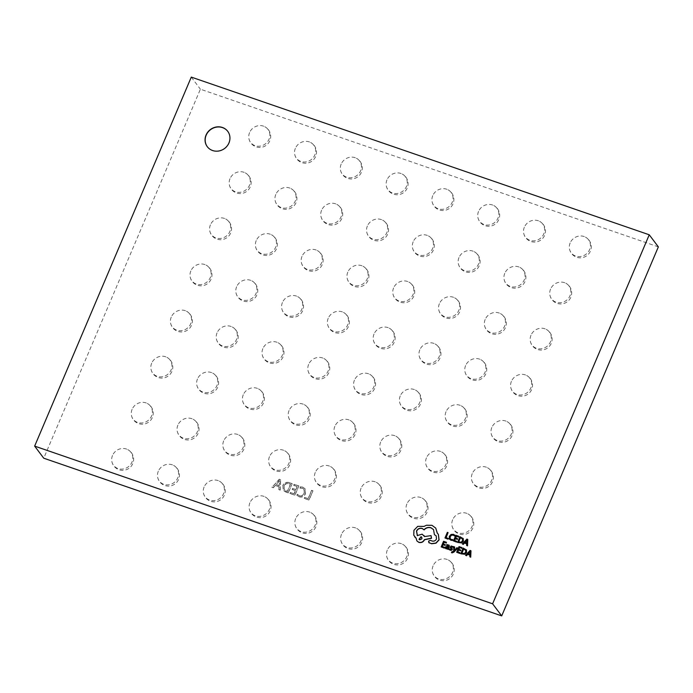 <?xml version="1.0" encoding="UTF-8"?>
<svg xmlns="http://www.w3.org/2000/svg" width="693" height="693" viewBox="0 0 693 693"><rect width="100%" height="100%" fill="white"/><g stroke="black" fill="none" stroke-linecap="round" stroke-linejoin="round"><path stroke-width="0.52" stroke-dasharray="3.46 2.6" d="M570.148 242.948A10.854 10.04 -37 0 0 569.499 249.038A10.854 10.04 -37 0 0 578.759 256.627A10.854 10.04 -37 0 0 589.578 249.636A10.854 10.04 -37 0 0 585.377 237.093A10.854 10.04 -37 0 0 570.148 242.948M550.571 289.076A10.854 10.04 -37 0 0 549.921 295.166A10.854 10.04 -37 0 0 559.182 302.754A10.854 10.04 -37 0 0 570.001 295.764A10.854 10.04 -37 0 0 565.8 283.22A10.854 10.04 -37 0 0 550.571 289.076M530.994 335.204A10.854 10.04 -37 0 0 530.344 341.294A10.854 10.04 -37 0 0 539.604 348.882A10.854 10.04 -37 0 0 550.424 341.892A10.854 10.04 -37 0 0 546.214 329.348A10.854 10.04 -37 0 0 530.994 335.204M511.417 381.332A10.854 10.04 -37 0 0 510.758 387.422A10.854 10.04 -37 0 0 520.019 395.01A10.854 10.04 -37 0 0 530.838 388.019A10.854 10.04 -37 0 0 526.637 375.476A10.854 10.04 -37 0 0 511.417 381.332M491.831 427.46A10.854 10.04 -37 0 0 491.181 433.549A10.854 10.04 -37 0 0 500.441 441.138A10.854 10.04 -37 0 0 511.261 434.147A10.854 10.04 -37 0 0 507.059 421.604A10.854 10.04 -37 0 0 491.831 427.46M472.254 473.579A10.854 10.04 -37 0 0 471.604 479.677A10.854 10.04 -37 0 0 480.864 487.266A10.854 10.04 -37 0 0 491.683 480.275A10.854 10.04 -37 0 0 487.482 467.723A10.854 10.04 -37 0 0 472.254 473.579M452.676 519.707A10.854 10.04 -37 0 0 452.018 525.805A10.854 10.04 -37 0 0 461.278 533.393A10.854 10.04 -37 0 0 472.106 526.403A10.854 10.04 -37 0 0 467.896 513.851A10.854 10.04 -37 0 0 452.676 519.707M433.09 565.835A10.854 10.04 -37 0 0 432.441 571.933A10.854 10.04 -37 0 0 441.701 579.521A10.854 10.04 -37 0 0 452.52 572.531A10.854 10.04 -37 0 0 448.319 559.979A10.854 10.04 -37 0 0 433.09 565.835M524.358 227.183A10.854 10.04 -37 0 0 523.7 233.272A10.854 10.04 -37 0 0 532.96 240.861A10.854 10.04 -37 0 0 543.788 233.87A10.854 10.04 -37 0 0 539.578 221.327A10.854 10.04 -37 0 0 524.358 227.183M504.773 273.311A10.854 10.04 -37 0 0 504.123 279.4A10.854 10.04 -37 0 0 513.383 286.989A10.854 10.04 -37 0 0 524.203 279.998A10.854 10.04 -37 0 0 520.001 267.455A10.854 10.04 -37 0 0 504.773 273.311M485.195 319.43A10.854 10.04 -37 0 0 484.546 325.528A10.854 10.04 -37 0 0 493.806 333.116A10.854 10.04 -37 0 0 504.625 326.126A10.854 10.04 -37 0 0 500.424 313.574A10.854 10.04 -37 0 0 485.195 319.43M465.618 365.558A10.854 10.04 -37 0 0 464.968 371.656A10.854 10.04 -37 0 0 474.229 379.244A10.854 10.04 -37 0 0 485.048 372.254A10.854 10.04 -37 0 0 480.838 359.702A10.854 10.04 -37 0 0 465.618 365.558M446.041 411.685A10.854 10.04 -37 0 0 445.382 417.784A10.854 10.04 -37 0 0 454.643 425.372A10.854 10.04 -37 0 0 465.471 418.381A10.854 10.04 -37 0 0 461.261 405.829A10.854 10.04 -37 0 0 446.041 411.685M426.455 457.813A10.854 10.04 -37 0 0 425.805 463.903A10.854 10.04 -37 0 0 435.065 471.5A10.854 10.04 -37 0 0 445.885 464.501A10.854 10.04 -37 0 0 441.684 451.957A10.854 10.04 -37 0 0 426.455 457.813M406.878 503.941A10.854 10.04 -37 0 0 406.228 510.031A10.854 10.04 -37 0 0 415.488 517.619A10.854 10.04 -37 0 0 426.308 510.628A10.854 10.04 -37 0 0 422.106 498.085A10.854 10.04 -37 0 0 406.878 503.941M387.3 550.069A10.854 10.04 -37 0 0 386.642 556.158A10.854 10.04 -37 0 0 395.902 563.747A10.854 10.04 -37 0 0 406.73 556.756A10.854 10.04 -37 0 0 402.52 544.213A10.854 10.04 -37 0 0 387.3 550.069M478.56 211.408A10.854 10.04 -37 0 0 477.91 217.507A10.854 10.04 -37 0 0 487.17 225.095A10.854 10.04 -37 0 0 497.99 218.104A10.854 10.04 -37 0 0 493.788 205.552A10.854 10.04 -37 0 0 478.56 211.408M458.983 257.536A10.854 10.04 -37 0 0 458.333 263.635A10.854 10.04 -37 0 0 467.593 271.223A10.854 10.04 -37 0 0 478.413 264.232A10.854 10.04 -37 0 0 474.203 251.68A10.854 10.04 -37 0 0 458.983 257.536M439.397 303.664A10.854 10.04 -37 0 0 438.747 309.754A10.854 10.04 -37 0 0 448.007 317.351A10.854 10.04 -37 0 0 458.827 310.351A10.854 10.04 -37 0 0 454.625 297.808A10.854 10.04 -37 0 0 439.397 303.664M419.819 349.792A10.854 10.04 -37 0 0 419.17 355.881A10.854 10.04 -37 0 0 428.43 363.47A10.854 10.04 -37 0 0 439.249 356.479A10.854 10.04 -37 0 0 435.048 343.936A10.854 10.04 -37 0 0 419.819 349.792M400.242 395.92A10.854 10.04 -37 0 0 399.592 402.009A10.854 10.04 -37 0 0 408.853 409.598A10.854 10.04 -37 0 0 419.672 402.607A10.854 10.04 -37 0 0 415.462 390.064A10.854 10.04 -37 0 0 400.242 395.92M380.665 442.047A10.854 10.04 -37 0 0 380.007 448.137A10.854 10.04 -37 0 0 389.267 455.725A10.854 10.04 -37 0 0 400.095 448.735A10.854 10.04 -37 0 0 395.885 436.192A10.854 10.04 -37 0 0 380.665 442.047M361.079 488.175A10.854 10.04 -37 0 0 360.429 494.265A10.854 10.04 -37 0 0 369.69 501.853A10.854 10.04 -37 0 0 380.509 494.863A10.854 10.04 -37 0 0 376.308 482.319A10.854 10.04 -37 0 0 361.079 488.175M341.502 534.303A10.854 10.04 -37 0 0 340.852 540.393A10.854 10.04 -37 0 0 350.112 547.981A10.854 10.04 -37 0 0 360.932 540.99A10.854 10.04 -37 0 0 356.73 528.447A10.854 10.04 -37 0 0 341.502 534.303M432.761 195.643A10.854 10.04 -37 0 0 432.111 201.732A10.854 10.04 -37 0 0 441.372 209.321A10.854 10.04 -37 0 0 452.191 202.33A10.854 10.04 -37 0 0 447.99 189.787A10.854 10.04 -37 0 0 432.761 195.643M413.184 241.77A10.854 10.04 -37 0 0 412.534 247.86A10.854 10.04 -37 0 0 421.794 255.448A10.854 10.04 -37 0 0 432.614 248.458A10.854 10.04 -37 0 0 428.413 235.915A10.854 10.04 -37 0 0 413.184 241.77M393.607 287.898A10.854 10.04 -37 0 0 392.957 293.988A10.854 10.04 -37 0 0 402.217 301.576A10.854 10.04 -37 0 0 413.037 294.586A10.854 10.04 -37 0 0 408.827 282.042A10.854 10.04 -37 0 0 393.607 287.898M374.029 334.026A10.854 10.04 -37 0 0 373.371 340.116A10.854 10.04 -37 0 0 382.631 347.704A10.854 10.04 -37 0 0 393.451 340.713A10.854 10.04 -37 0 0 389.249 328.17A10.854 10.04 -37 0 0 374.029 334.026M354.444 380.154A10.854 10.04 -37 0 0 353.794 386.244A10.854 10.04 -37 0 0 363.054 393.832A10.854 10.04 -37 0 0 373.873 386.841A10.854 10.04 -37 0 0 369.672 374.298A10.854 10.04 -37 0 0 354.444 380.154M334.866 426.282A10.854 10.04 -37 0 0 334.217 432.371A10.854 10.04 -37 0 0 343.477 439.96A10.854 10.04 -37 0 0 354.296 432.969A10.854 10.04 -37 0 0 350.095 420.426A10.854 10.04 -37 0 0 334.866 426.282M315.289 472.409A10.854 10.04 -37 0 0 314.631 478.499A10.854 10.04 -37 0 0 323.891 486.088A10.854 10.04 -37 0 0 334.719 479.097A10.854 10.04 -37 0 0 330.509 466.554A10.854 10.04 -37 0 0 315.289 472.409M295.703 518.529A10.854 10.04 -37 0 0 295.053 524.627A10.854 10.04 -37 0 0 304.314 532.215A10.854 10.04 -37 0 0 315.133 525.225A10.854 10.04 -37 0 0 310.932 512.673A10.854 10.04 -37 0 0 295.703 518.529M386.971 179.877A10.854 10.04 -37 0 0 386.313 185.967A10.854 10.04 -37 0 0 395.582 193.555A10.854 10.04 -37 0 0 406.401 186.564A10.854 10.04 -37 0 0 402.191 174.021A10.854 10.04 -37 0 0 386.971 179.877M367.385 226.005A10.854 10.04 -37 0 0 366.736 232.094A10.854 10.04 -37 0 0 375.996 239.683A10.854 10.04 -37 0 0 386.815 232.692A10.854 10.04 -37 0 0 382.614 220.149A10.854 10.04 -37 0 0 367.385 226.005M347.808 272.132A10.854 10.04 -37 0 0 347.158 278.222A10.854 10.04 -37 0 0 356.419 285.811A10.854 10.04 -37 0 0 367.238 278.82A10.854 10.04 -37 0 0 363.037 266.277A10.854 10.04 -37 0 0 347.808 272.132M328.231 318.26A10.854 10.04 -37 0 0 327.581 324.35A10.854 10.04 -37 0 0 336.841 331.938A10.854 10.04 -37 0 0 347.661 324.948A10.854 10.04 -37 0 0 343.451 312.404A10.854 10.04 -37 0 0 328.231 318.26M308.654 364.379A10.854 10.04 -37 0 0 307.995 370.478A10.854 10.04 -37 0 0 317.255 378.066A10.854 10.04 -37 0 0 328.084 371.076A10.854 10.04 -37 0 0 323.874 358.524A10.854 10.04 -37 0 0 308.654 364.379M289.068 410.507A10.854 10.04 -37 0 0 288.418 416.606A10.854 10.04 -37 0 0 297.678 424.194A10.854 10.04 -37 0 0 308.498 417.203A10.854 10.04 -37 0 0 304.296 404.651A10.854 10.04 -37 0 0 289.068 410.507M269.49 456.635A10.854 10.04 -37 0 0 268.841 462.725A10.854 10.04 -37 0 0 278.101 470.322A10.854 10.04 -37 0 0 288.92 463.331A10.854 10.04 -37 0 0 284.719 450.779A10.854 10.04 -37 0 0 269.49 456.635M249.913 502.763A10.854 10.04 -37 0 0 249.255 508.853A10.854 10.04 -37 0 0 258.524 516.441A10.854 10.04 -37 0 0 269.343 509.45A10.854 10.04 -37 0 0 265.133 496.907A10.854 10.04 -37 0 0 249.913 502.763M341.173 164.111A10.854 10.04 -37 0 0 340.523 170.201A10.854 10.04 -37 0 0 349.783 177.789A10.854 10.04 -37 0 0 360.603 170.799A10.854 10.04 -37 0 0 356.401 158.255A10.854 10.04 -37 0 0 341.173 164.111M321.595 210.23A10.854 10.04 -37 0 0 320.946 216.329A10.854 10.04 -37 0 0 330.206 223.917A10.854 10.04 -37 0 0 341.025 216.926A10.854 10.04 -37 0 0 336.815 204.374A10.854 10.04 -37 0 0 321.595 210.23M302.009 256.358A10.854 10.04 -37 0 0 301.36 262.456A10.854 10.04 -37 0 0 310.62 270.045A10.854 10.04 -37 0 0 321.439 263.054A10.854 10.04 -37 0 0 317.238 250.502A10.854 10.04 -37 0 0 302.009 256.358M282.432 302.486A10.854 10.04 -37 0 0 281.782 308.584A10.854 10.04 -37 0 0 291.043 316.173A10.854 10.04 -37 0 0 301.862 309.182A10.854 10.04 -37 0 0 297.661 296.63A10.854 10.04 -37 0 0 282.432 302.486M262.855 348.614A10.854 10.04 -37 0 0 262.205 354.703A10.854 10.04 -37 0 0 271.465 362.3A10.854 10.04 -37 0 0 282.285 355.301A10.854 10.04 -37 0 0 278.075 342.758A10.854 10.04 -37 0 0 262.855 348.614M243.278 394.741A10.854 10.04 -37 0 0 242.619 400.831A10.854 10.04 -37 0 0 251.88 408.42A10.854 10.04 -37 0 0 262.708 401.429A10.854 10.04 -37 0 0 258.498 388.886A10.854 10.04 -37 0 0 243.278 394.741M223.692 440.869A10.854 10.04 -37 0 0 223.042 446.959A10.854 10.04 -37 0 0 232.302 454.547A10.854 10.04 -37 0 0 243.122 447.557A10.854 10.04 -37 0 0 238.92 435.013A10.854 10.04 -37 0 0 223.692 440.869M204.114 486.997A10.854 10.04 -37 0 0 203.465 493.087A10.854 10.04 -37 0 0 212.725 500.675A10.854 10.04 -37 0 0 223.544 493.685A10.854 10.04 -37 0 0 219.343 481.141A10.854 10.04 -37 0 0 204.114 486.997M295.374 148.337A10.854 10.04 -37 0 0 294.724 154.435A10.854 10.04 -37 0 0 303.984 162.023A10.854 10.04 -37 0 0 314.804 155.033A10.854 10.04 -37 0 0 310.603 142.481A10.854 10.04 -37 0 0 295.374 148.337M275.797 194.464A10.854 10.04 -37 0 0 275.147 200.554A10.854 10.04 -37 0 0 284.407 208.151A10.854 10.04 -37 0 0 295.227 201.152A10.854 10.04 -37 0 0 291.025 188.609A10.854 10.04 -37 0 0 275.797 194.464M256.219 240.592A10.854 10.04 -37 0 0 255.57 246.682A10.854 10.04 -37 0 0 264.83 254.27A10.854 10.04 -37 0 0 275.649 247.28A10.854 10.04 -37 0 0 271.439 234.736A10.854 10.04 -37 0 0 256.219 240.592M236.642 286.72A10.854 10.04 -37 0 0 235.984 292.81A10.854 10.04 -37 0 0 245.244 300.398A10.854 10.04 -37 0 0 256.064 293.408A10.854 10.04 -37 0 0 251.862 280.864A10.854 10.04 -37 0 0 236.642 286.72M217.056 332.848A10.854 10.04 -37 0 0 216.407 338.938A10.854 10.04 -37 0 0 225.667 346.526A10.854 10.04 -37 0 0 236.486 339.535A10.854 10.04 -37 0 0 232.285 326.992A10.854 10.04 -37 0 0 217.056 332.848M197.479 378.976A10.854 10.04 -37 0 0 196.829 385.065A10.854 10.04 -37 0 0 206.09 392.654A10.854 10.04 -37 0 0 216.909 385.663A10.854 10.04 -37 0 0 212.708 373.12A10.854 10.04 -37 0 0 197.479 378.976M177.902 425.104A10.854 10.04 -37 0 0 177.243 431.193A10.854 10.04 -37 0 0 186.504 438.782A10.854 10.04 -37 0 0 197.332 431.791A10.854 10.04 -37 0 0 193.122 419.248A10.854 10.04 -37 0 0 177.902 425.104M158.316 471.231A10.854 10.04 -37 0 0 157.666 477.321A10.854 10.04 -37 0 0 166.926 484.909A10.854 10.04 -37 0 0 177.746 477.919A10.854 10.04 -37 0 0 173.545 465.375A10.854 10.04 -37 0 0 158.316 471.231M249.584 132.571A10.854 10.04 -37 0 0 248.926 138.661A10.854 10.04 -37 0 0 258.194 146.249A10.854 10.04 -37 0 0 269.014 139.258A10.854 10.04 -37 0 0 264.804 126.715A10.854 10.04 -37 0 0 249.584 132.571M229.998 178.699A10.854 10.04 -37 0 0 229.348 184.788A10.854 10.04 -37 0 0 238.609 192.377A10.854 10.04 -37 0 0 249.428 185.386A10.854 10.04 -37 0 0 245.227 172.843A10.854 10.04 -37 0 0 229.998 178.699M210.421 224.827A10.854 10.04 -37 0 0 209.771 230.916A10.854 10.04 -37 0 0 219.031 238.505A10.854 10.04 -37 0 0 229.851 231.514A10.854 10.04 -37 0 0 225.649 218.971A10.854 10.04 -37 0 0 210.421 224.827M190.844 270.954A10.854 10.04 -37 0 0 190.194 277.044A10.854 10.04 -37 0 0 199.454 284.632A10.854 10.04 -37 0 0 210.274 277.642A10.854 10.04 -37 0 0 206.064 265.098A10.854 10.04 -37 0 0 190.844 270.954M171.266 317.082A10.854 10.04 -37 0 0 170.608 323.172A10.854 10.04 -37 0 0 179.868 330.76A10.854 10.04 -37 0 0 190.696 323.77A10.854 10.04 -37 0 0 186.486 311.226A10.854 10.04 -37 0 0 171.266 317.082M151.68 363.201A10.854 10.04 -37 0 0 151.031 369.3A10.854 10.04 -37 0 0 160.291 376.888A10.854 10.04 -37 0 0 171.11 369.897A10.854 10.04 -37 0 0 166.909 357.345A10.854 10.04 -37 0 0 151.68 363.201M132.103 409.329A10.854 10.04 -37 0 0 131.453 415.428A10.854 10.04 -37 0 0 140.714 423.016A10.854 10.04 -37 0 0 151.533 416.025A10.854 10.04 -37 0 0 147.332 403.473A10.854 10.04 -37 0 0 132.103 409.329M112.526 455.457A10.854 10.04 -37 0 0 111.868 461.555A10.854 10.04 -37 0 0 121.136 469.144A10.854 10.04 -37 0 0 131.956 462.153A10.854 10.04 -37 0 0 127.746 449.601A10.854 10.04 -37 0 0 112.526 455.457M207.346 146.769A12.786 11.833 -37 0 0 207.406 146.847A12.786 11.833 -37 0 0 218.893 151.152A12.786 11.833 -37 0 0 229.071 143.096A12.786 11.833 -37 0 0 227.841 131.462A12.786 11.833 -37 0 0 227.78 131.384M457.726 548.111L456.999 547.868L454.435 550.45M454.677 547.063L453.889 546.794L453.759 551.342L451.55 552.702M449.203 545.27L446.95 544.724L446.656 545.417M447.496 548.726L447.479 549.194M448.172 545.374L448.562 546.638L447.306 546.396L445.426 547.253L445.46 548.328M446.561 542.428L443.685 541.441L441.294 547.063M445.365 544.819L443.407 544.031M444.577 547.461L442.333 546.569M454.773 535.178L453.551 534.494L451.143 534.615L449.41 536.521L449.506 539.275M452.841 539.743L451.238 539.622L450.052 538.53M448.198 532.752L447.479 532.51L445.088 538.14M448.302 538.513L446.119 537.647M458.835 536.417L455.951 535.429L453.56 541.06M457.631 538.816L455.673 538.028M456.843 541.45L454.599 540.566M463.4 538.851L460.013 536.824L457.623 542.454M466.675 543.806L466.718 545.582M467.775 539.5L467.004 539.232L462.482 544.126M453.3 546.69L451.186 546.127L450.303 547.531L451.541 549.419L450.485 549.679L449.497 548.891L449.185 549.618M450.944 548.362L451.403 548.821M451.533 547.868L452.33 548.847M462.04 547.756L459.164 546.768L456.774 552.399M460.845 550.155L458.887 549.367M460.048 552.789L457.804 551.905M466.614 550.19L463.219 548.163L460.836 553.794M469.889 555.145L469.923 556.921M470.98 550.84L470.209 550.571L465.696 555.465M438.348 534.277L437.387 533.246M436.209 535.871L436.607 539.102C435.706 540.852 434.312 541.562 432.423 541.233L430.414 540.497L428.655 541.311L429.279 542.948M433.601 529.677L434.52 534.797M424.064 535.594L422.28 534.346L417.42 535.706L416.995 535.204M431.193 535.767L424.618 536.573M416.121 538.288L416.935 540.964M435.767 528.144L432.06 525.467L426.628 525.389L424.133 526.55L417.862 526.498L414.059 530.422L413.877 535.351L414.691 536.876M280.674 479.738L279.452 479.313L271.959 487.309L273.302 487.768L275.32 485.498L279.106 486.807L278.881 489.691L280.223 490.15L280.674 479.738L279.452 479.313M658.35 246.881L200.39 89.198L43.754 458.212M282.9 485.654L283.29 490.367L288.271 492.922L292.186 483.697L289.596 482.804C286.625 481.921 284.399 482.874 282.9 485.654L283.168 490.211L285.776 492.065M294.17 493.797L290.48 492.524L290.055 493.537L294.967 495.226L298.882 486.001L294.196 484.39L293.763 485.403L297.228 486.59L295.937 489.63L292.697 488.513L292.264 489.527L295.504 490.644L294.17 493.797L290.48 492.524M299.489 495.755L297.392 494.352L296.959 495.365L299.229 496.829C302.079 497.557 304.149 496.535 305.457 493.754L305.111 488.799L302.876 487.248L300.563 486.876L300.043 488.115L302.434 488.262L304.054 489.379L304.253 493.251C303.291 495.434 301.698 496.266 299.489 495.755L297.392 494.352M308.246 498.639L304.781 497.444L304.348 498.458L309.043 500.077L312.959 490.852L311.729 490.427L308.246 498.639L304.781 497.444M191.285 77.105L200.39 89.198M279.331 479.158L271.959 487.309M271.838 487.153L273.302 487.768M273.181 487.612L275.32 485.498M275.208 485.343L279.106 486.807M278.993 486.651L278.881 489.691M278.768 489.535L280.223 490.15M280.111 489.994L280.561 479.582M279.114 485.533L276.048 484.476L279.478 480.5L279.227 485.68L276.169 484.632L279.625 480.665L279.227 485.68M285.663 491.909L288.271 492.922M288.149 492.766L292.186 483.697M292.065 483.541L289.596 482.804M289.483 482.649C286.512 481.765 284.277 482.718 282.787 485.498M284 485.949C285.066 483.723 286.755 482.96 289.059 483.671L290.41 484.13L287.352 491.328L284.156 489.613L284.121 486.105C285.187 483.879 286.867 483.116 289.172 483.818L290.523 484.286L287.465 491.484L284.269 489.769L284.121 486.105M290.367 492.368L290.055 493.537M289.934 493.381L294.967 495.226M294.854 495.079L298.882 486.001M298.77 485.854L294.196 484.39M294.075 484.234L293.763 485.403M293.65 485.247L297.228 486.59M297.106 486.443L295.937 489.63M295.816 489.475L292.697 488.513M292.585 488.366L292.264 489.527M292.151 489.371L295.504 490.644M295.391 490.488L294.049 493.641M297.271 494.196L296.959 495.365M296.838 495.209L299.229 496.829M299.107 496.673C301.957 497.401 304.036 496.379 305.336 493.598L305.457 493.754M305.336 493.598L304.989 488.643L302.876 487.248M302.754 487.092L300.563 486.876M300.45 486.72L300.043 488.115M299.922 487.959L302.434 488.262M302.321 488.106L303.941 489.223L304.253 493.251M304.14 493.095C303.17 495.278 301.585 496.11 299.376 495.599M304.66 497.297L304.348 498.458M304.236 498.302L309.043 500.077M308.922 499.922L312.959 490.852M312.838 490.696L311.729 490.427M311.616 490.272L308.125 498.484M458.662 541.961L461.339 542.324L462.629 540.895L462.465 538.756M464.856 542.333L466.848 543.139L466.796 540.436M446.509 548.189L447.522 548.284L448.163 547.141M461.867 553.3L464.544 553.664L465.843 552.234L465.67 550.095M468.061 553.672L470.053 554.478L470.01 551.775M419.066 539.379L419.845 539.977L422.054 538.946L421.82 537.3M569.499 249.038A11.001 11.001 0 0 0 590.401 251.135A11.001 11.001 0 0 0 585.377 237.093M549.921 295.166A11.001 11.001 0 0 0 570.815 297.262A11.001 11.001 0 0 0 565.8 283.22M530.344 341.294A11.001 11.001 0 0 0 551.238 343.39A11.001 11.001 0 0 0 546.214 329.348M510.758 387.422A11.001 11.001 0 0 0 531.661 389.518A11.001 11.001 0 0 0 526.637 375.476M491.181 433.549A11.001 11.001 0 0 0 512.084 435.637A11.001 11.001 0 0 0 507.059 421.604M471.604 479.677A11.001 11.001 0 0 0 492.498 481.765A11.001 11.001 0 0 0 487.482 467.732M452.018 525.805A11.001 11.001 0 0 0 472.921 527.893A11.001 11.001 0 0 0 467.896 513.851M432.441 571.933A11.001 11.001 0 0 0 453.343 574.021A11.001 11.001 0 0 0 448.319 559.979M523.7 233.272A11.001 11.001 0 0 0 544.603 235.369A11.001 11.001 0 0 0 539.578 221.327M504.123 279.4A11.001 11.001 0 0 0 525.025 281.488A11.001 11.001 0 0 0 520.001 267.455M484.546 325.528A11.001 11.001 0 0 0 505.448 327.616A11.001 11.001 0 0 0 500.424 313.582M464.968 371.656A11.001 11.001 0 0 0 485.862 373.744A11.001 11.001 0 0 0 480.847 359.702M445.382 417.784A11.001 11.001 0 0 0 466.285 419.871A11.001 11.001 0 0 0 461.261 405.829M425.805 463.903A11.001 11.001 0 0 0 446.708 465.999A11.001 11.001 0 0 0 441.684 451.957M406.228 510.031A11.001 11.001 0 0 0 427.122 512.127A11.001 11.001 0 0 0 422.106 498.085M386.642 556.158A11.001 11.001 0 0 0 407.545 558.255A11.001 11.001 0 0 0 402.52 544.213M477.91 217.507A11.001 11.001 0 0 0 498.804 219.594A11.001 11.001 0 0 0 493.788 205.552M458.333 263.635A11.001 11.001 0 0 0 479.227 265.722A11.001 11.001 0 0 0 474.203 251.68M438.747 309.754A11.001 11.001 0 0 0 459.65 311.85A11.001 11.001 0 0 0 454.625 297.808M419.17 355.881A11.001 11.001 0 0 0 440.072 357.978A11.001 11.001 0 0 0 435.048 343.936M399.592 402.009A11.001 11.001 0 0 0 420.486 404.106A11.001 11.001 0 0 0 415.471 390.064M380.007 448.137A11.001 11.001 0 0 0 400.909 450.233A11.001 11.001 0 0 0 395.885 436.192M360.429 494.265A11.001 11.001 0 0 0 381.332 496.361A11.001 11.001 0 0 0 376.308 482.319M340.852 540.393A11.001 11.001 0 0 0 361.746 542.489A11.001 11.001 0 0 0 356.73 528.447M432.111 201.732A11.001 11.001 0 0 0 453.014 203.829A11.001 11.001 0 0 0 447.99 189.787M412.534 247.86A11.001 11.001 0 0 0 433.428 249.956A11.001 11.001 0 0 0 428.413 235.915M392.957 293.988A11.001 11.001 0 0 0 413.851 296.084A11.001 11.001 0 0 0 408.835 282.042M373.371 340.116A11.001 11.001 0 0 0 394.274 342.212A11.001 11.001 0 0 0 389.249 328.17M353.794 386.244A11.001 11.001 0 0 0 374.696 388.34A11.001 11.001 0 0 0 369.672 374.298M334.217 432.371A11.001 11.001 0 0 0 355.111 434.468A11.001 11.001 0 0 0 350.095 420.426M314.631 478.499A11.001 11.001 0 0 0 335.533 480.587A11.001 11.001 0 0 0 330.509 466.554M295.053 524.627A11.001 11.001 0 0 0 315.956 526.715A11.001 11.001 0 0 0 310.932 512.673M386.313 185.967A11.001 11.001 0 0 0 407.215 188.063A11.001 11.001 0 0 0 402.191 174.021M366.736 232.094A11.001 11.001 0 0 0 387.638 234.191A11.001 11.001 0 0 0 382.614 220.149M347.158 278.222A11.001 11.001 0 0 0 368.061 280.319A11.001 11.001 0 0 0 363.037 266.277M327.581 324.35A11.001 11.001 0 0 0 348.475 326.438A11.001 11.001 0 0 0 343.459 312.404M307.995 370.478A11.001 11.001 0 0 0 328.898 372.565A11.001 11.001 0 0 0 323.874 358.524M288.418 416.606A11.001 11.001 0 0 0 309.321 418.693A11.001 11.001 0 0 0 304.296 404.651M268.841 462.725A11.001 11.001 0 0 0 289.735 464.821A11.001 11.001 0 0 0 284.719 450.779M249.255 508.853A11.001 11.001 0 0 0 270.157 510.949A11.001 11.001 0 0 0 265.133 496.907M340.523 170.201A11.001 11.001 0 0 0 361.417 172.288A11.001 11.001 0 0 0 356.401 158.255M320.946 216.329A11.001 11.001 0 0 0 341.84 218.416A11.001 11.001 0 0 0 336.815 204.383M301.36 262.456A11.001 11.001 0 0 0 322.262 264.544A11.001 11.001 0 0 0 317.238 250.502M281.782 308.584A11.001 11.001 0 0 0 302.685 310.672A11.001 11.001 0 0 0 297.661 296.63M262.205 354.703A11.001 11.001 0 0 0 283.099 356.8A11.001 11.001 0 0 0 278.084 342.758M242.619 400.831A11.001 11.001 0 0 0 263.522 402.928A11.001 11.001 0 0 0 258.498 388.886M223.042 446.959A11.001 11.001 0 0 0 243.945 449.055A11.001 11.001 0 0 0 238.92 435.013M203.465 493.087A11.001 11.001 0 0 0 224.359 495.183A11.001 11.001 0 0 0 219.343 481.141M294.724 154.435A11.001 11.001 0 0 0 315.627 156.523A11.001 11.001 0 0 0 310.603 142.481M275.147 200.554A11.001 11.001 0 0 0 296.041 202.651A11.001 11.001 0 0 0 291.025 188.609M255.57 246.682A11.001 11.001 0 0 0 276.464 248.778A11.001 11.001 0 0 0 271.448 234.736M235.984 292.81A11.001 11.001 0 0 0 256.886 294.906A11.001 11.001 0 0 0 251.862 280.864M216.407 338.938A11.001 11.001 0 0 0 237.309 341.034A11.001 11.001 0 0 0 232.285 326.992M196.829 385.065A11.001 11.001 0 0 0 217.723 387.162A11.001 11.001 0 0 0 212.708 373.12M177.243 431.193A11.001 11.001 0 0 0 198.146 433.29A11.001 11.001 0 0 0 193.122 419.248M157.666 477.321A11.001 11.001 0 0 0 178.569 479.409A11.001 11.001 0 0 0 173.545 465.375M248.926 138.661A11.001 11.001 0 0 0 269.828 140.757A11.001 11.001 0 0 0 264.804 126.715M229.348 184.788A11.001 11.001 0 0 0 250.251 186.885A11.001 11.001 0 0 0 245.227 172.843M209.771 230.916A11.001 11.001 0 0 0 230.674 233.013A11.001 11.001 0 0 0 225.649 218.971M190.194 277.044A11.001 11.001 0 0 0 211.088 279.14A11.001 11.001 0 0 0 206.072 265.098M170.608 323.172A11.001 11.001 0 0 0 191.511 325.26A11.001 11.001 0 0 0 186.486 311.226M151.031 369.3A11.001 11.001 0 0 0 171.933 371.387A11.001 11.001 0 0 0 166.909 357.354M131.453 415.428A11.001 11.001 0 0 0 152.347 417.515A11.001 11.001 0 0 0 147.332 403.473M111.868 461.555A11.001 11.001 0 0 0 132.77 463.643A11.001 11.001 0 0 0 127.746 449.601"/><path stroke-width="1.04" d="M206.055 135.057A12.786 11.833 -37 0 0 207.285 146.691A12.786 11.833 -37 0 0 218.771 150.996A12.786 11.833 -37 0 0 228.95 142.94A12.786 11.833 -37 0 0 227.72 131.306A12.786 11.833 -37 0 0 216.233 127.001A12.786 11.833 -37 0 0 206.055 135.057M227.78 131.384A12.786 11.833 -37 0 0 216.303 127.166A12.786 11.833 -37 0 0 206.167 135.213A12.786 11.833 -37 0 0 207.346 146.769M453.95 552.122L457.726 548.111L456.878 547.713L454.279 550.658L454.677 547.063L453.776 546.638L453.638 551.195L451.697 551.923L451.975 552.919L453.95 552.122L457.605 547.964M447.357 549.038L448.059 549.28L449.151 545.183L446.829 544.577L446.543 545.261L448.05 545.218L448.449 546.482L447.193 546.24L445.313 547.098L445.287 548.076L446.075 548.709L447.626 548.414L447.357 549.038L448.18 549.436L449.272 546.846L449.203 545.27M445.287 548.076L446.197 548.865L445.408 548.232L446.197 548.865L447.721 548.57M446.543 545.261L448.518 545.573M444.3 548.102L444.456 547.305L442.169 546.517L442.974 544.62L445.088 545.469L445.365 544.819L443.251 543.979L444.014 542.177L446.292 543.078L446.448 542.272L443.563 541.285L441.181 546.907L444.3 548.102L444.456 547.305M443.407 544.031L444.135 542.333M442.333 546.569L443.096 544.776M449.263 538.808L450.857 540.237L452.546 540.436L452.72 539.587L451.117 539.466L449.939 538.383L450.069 536.581L451.377 535.091L453.161 534.996L454.452 535.94L454.773 535.178L453.43 534.338L451.03 534.459L449.289 536.365L449.506 539.275M450.233 538.894L450.181 536.737L451.49 535.247L453.283 535.152L454.452 535.94M492.61 603.802L649.246 234.788L191.285 77.105L34.65 446.119L492.61 603.802L501.715 615.895L658.35 246.881L649.246 234.788M448.076 532.605L447.357 532.354L444.967 537.985L448.033 539.154L448.302 538.513L445.963 537.586L448.076 532.605L446.119 537.647M456.566 542.091L456.722 541.294L454.443 540.505L455.24 538.617L457.363 539.457L457.519 538.66L455.518 537.967L456.28 536.165L458.558 537.066L458.714 536.261L455.838 535.273L453.447 540.904L456.566 542.091L456.722 541.294M455.673 538.028L456.401 536.321M454.599 540.566L455.362 538.773M457.51 542.298L461.547 542.784L463.279 540.982L463.288 538.695L459.901 536.668L457.623 542.454L461.668 542.94L463.4 541.138L463.089 538.357M466.597 545.426L467.515 545.859L467.775 539.5L466.883 539.076L462.37 543.97L463.167 544.248L464.353 542.896L466.684 543.693L466.597 545.426L467.394 545.703L467.654 539.345M462.37 543.97L463.279 544.403L464.475 543.043L466.675 543.806M449.532 548.943L449.073 549.462L450.164 550.233L451.464 550.311L452.286 549.601L451.126 547.011L452.122 546.734L453.005 547.375L453.3 546.69L451.074 545.971L450.19 547.375L451.524 548.977M450.303 547.531L450.944 548.362L450.303 547.531M449.073 549.462L451.351 550.155L452.33 548.847L451.654 548.016M459.78 553.43L459.935 552.633L457.649 551.845L458.454 549.956L460.568 550.796L460.845 550.155L458.723 549.306L459.494 547.505L461.763 548.406L461.919 547.6L459.043 546.612L456.652 552.243L459.78 553.43L459.935 552.633M458.887 549.367L459.606 547.661M457.804 551.905L458.567 550.112M460.715 553.638L464.76 554.123L466.493 552.321L466.493 550.034L463.106 548.007L460.836 553.794L464.873 554.279L466.606 552.477L466.294 549.696M469.811 556.765L470.72 557.198L470.98 550.84L470.097 550.415L465.575 555.31L466.372 555.587L467.567 554.235L469.889 555.032L469.811 556.765L470.608 557.042L470.868 550.684M465.575 555.31L466.493 555.743L467.68 554.383L469.889 555.145M428.742 542.498L431.626 543.762L436.001 543.199L439.085 539.908L438.348 534.277M434.398 534.649L436.157 535.793L436.495 538.946C435.585 540.696 434.19 541.406 432.302 541.077L430.292 540.341L428.534 541.155L429.166 542.792L431.505 543.607L435.888 543.043L438.972 539.752L438.297 534.199L437.266 533.151L435.715 528.066L431.938 525.311L426.507 525.233L424.012 526.394L417.749 526.342L413.946 530.266L413.764 535.204L416.129 538.218L416.874 540.895L418.745 542.238C421.257 542.836 423.154 541.961 424.419 539.604L431.41 538.158L431.072 535.611L424.558 536.581L422.158 534.19L417.307 535.55L416.484 531.046C417.749 528.69 419.637 527.815 422.158 528.413L424.003 529.738C425.926 527.642 428.239 526.975 430.959 527.728L433.541 529.599L434.398 534.649L436.209 535.871M417.42 535.706L416.597 531.202C417.862 528.846 419.759 527.971 422.271 528.568L424.125 529.894C426.039 527.797 428.361 527.13 431.081 527.884L433.601 529.677M424.618 536.573L424.064 535.594M416.935 540.964L418.858 542.394C421.379 542.991 423.267 542.117 424.532 539.76L431.522 538.314L431.072 535.611M414.691 536.876L416.121 538.288M437.378 533.307L435.767 528.144M34.65 446.119L43.754 458.212L501.715 615.895M444.967 537.985L447.912 538.998L448.189 538.357M449.151 538.652L450.745 540.081L452.546 540.436M452.425 540.28L452.72 539.587M454.339 535.784L454.66 535.022M455.24 538.617L457.363 539.457M457.241 539.301L457.519 538.66M456.28 536.165L458.558 537.066M458.437 536.91L458.714 536.261M453.447 540.904L456.453 541.935M462.577 538.946L460.343 537.569L458.497 541.909L461.226 542.169L462.517 540.739L462.413 538.678M462.69 539.093L460.464 537.725L458.662 541.961M464.856 542.333L466.727 542.983L466.961 539.925L464.856 542.333M467.056 540.072L465.046 542.402M442.974 544.62L445.088 545.469M444.975 545.313L445.244 544.672M444.014 542.177L446.292 543.078M446.171 542.922L446.448 542.272M441.181 546.907L444.187 547.946M446.448 546.838L446.049 547.825L446.509 548.189L447.409 548.128L448.215 547.02L446.448 546.838L446.621 548.345M448.163 547.141L446.561 546.994M450.19 547.375L451.42 549.263L450.363 549.523L449.471 548.865M451.117 547.444L452.217 548.7L451.004 547.288L451.507 546.699M451.386 546.543L453.005 547.375M452.893 547.219L453.187 546.534M450.822 548.206L451.403 548.821M454.322 550.294L454.556 546.907M451.438 552.546L453.828 551.966M458.454 549.956L460.568 550.796M460.447 550.64L460.724 549.999M459.494 547.505L461.763 548.406M461.651 548.25L461.919 547.6M456.652 552.243L459.658 553.274M465.783 550.277L463.548 548.908L461.711 553.248L464.431 553.508L465.722 552.078L465.618 550.017M465.904 550.433L463.669 549.064L461.867 553.3M468.061 553.672L469.941 554.322L470.166 551.264L468.061 553.672M470.27 551.411L468.26 553.742M428.802 542.576L429.279 542.948M419.724 539.821L421.933 538.79L421.768 537.222L421.049 536.703L419.005 539.301L419.724 539.821M421.82 537.3L421.162 536.858L419.066 539.379"/></g></svg>
